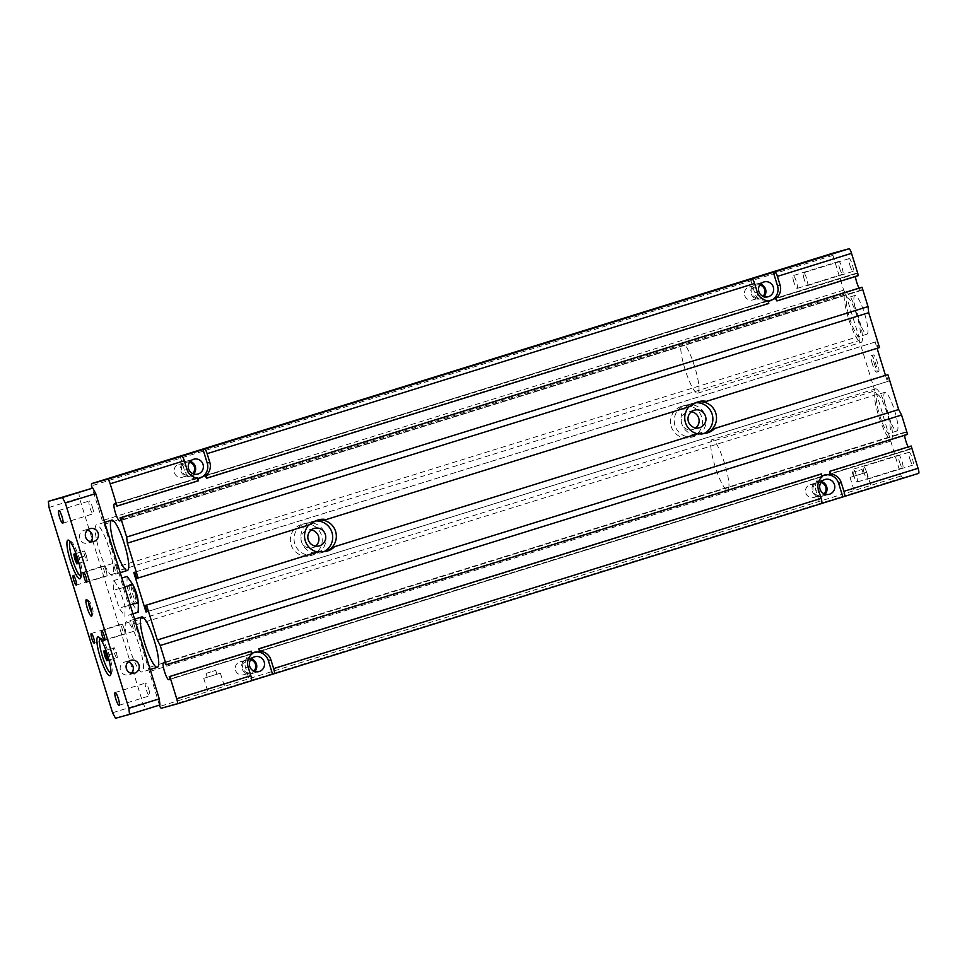 <?xml version="1.0" encoding="UTF-8"?>
<svg xmlns="http://www.w3.org/2000/svg" width="967" height="967" viewBox="0 0 967 967"><rect width="100%" height="100%" fill="white"/><g stroke="black" fill="none" stroke-linecap="round" stroke-linejoin="round"><path stroke-width="0.73" stroke-dasharray="4.83 3.63" d="M885.458 375.365L887.368 381.53L146.96 611.7M879.499 347.552L878.012 347.963L876.102 341.762L875.135 342.028L877.081 348.301M875.135 342.028L133.772 572.5M706.164 433.168A16.221 15.919 -105.3 0 1 697.57 433.772M688.987 406.781A16.221 15.919 -105.3 0 1 697.606 401.994M325.976 551.359A16.221 15.919 -105.3 0 1 317.381 551.964M308.799 524.972A16.221 15.919 -105.3 0 1 317.418 520.186M698.077 401.825A16.221 15.919 74.7 0 0 690.063 406.382L691.55 405.983M690.063 406.382L324.61 520.004M317.889 520.016A16.221 15.919 74.7 0 0 309.875 524.573L136.649 578.423M876.102 341.762L134.739 572.234M878.012 347.963L704.786 401.813M309.875 524.573L311.362 524.174M698.464 433.494A16.221 15.919 74.7 0 0 706.647 433.071M887.368 381.53L888.322 381.264L886.413 375.063M888.322 381.264L146.96 611.736M318.276 551.686A16.221 15.919 74.7 0 0 326.459 551.263M918.65 473.371L902.743 477.734A7.095 1.342 72.7 0 1 901.196 475.957L876.791 394.512L874.845 390.849L133.482 621.31L104.255 524.283L102.309 520.621L92.288 488.214M874.845 390.849L859.264 340.493L117.901 570.965M671.255 426.532A16.221 15.919 74.7 0 0 690.752 437.447A16.221 15.919 74.7 0 0 701.824 417.599A16.221 15.919 74.7 0 0 682.182 406.164A16.221 15.919 74.7 0 0 671.255 426.532M291.079 544.723A16.221 15.919 74.7 0 0 310.564 555.638A16.221 15.919 74.7 0 0 321.636 535.791A16.221 15.919 74.7 0 0 301.994 524.356A16.221 15.919 74.7 0 0 291.079 544.723M674.954 425.528A16.221 15.919 -105.3 0 1 685.881 405.161A16.221 15.919 -105.3 0 1 705.523 416.584A16.221 15.919 -105.3 0 1 694.451 436.431A16.221 15.919 -105.3 0 1 674.954 425.528M704.242 433.409A16.221 15.919 -105.3 0 1 681.759 423.655A16.221 15.919 -105.3 0 1 695.829 402.768M695.781 427.946A9.126 8.957 -105.3 0 1 681.614 423.449A9.126 8.957 -105.3 0 1 691.345 411.773M820.947 474.035L821.636 476.791L820.536 477.094L822.155 475.849M875.522 388.843A26.351 4.98 72.7 0 1 888.093 412.619A26.351 4.98 72.7 0 1 891.139 439.175A26.351 4.98 72.7 0 1 878.556 415.496A26.351 4.98 72.7 0 1 875.486 388.843A26.351 4.98 72.7 0 1 875.522 388.843L712.002 439.671A26.351 4.98 -107.3 0 0 712.002 439.671A26.351 4.98 -107.3 0 0 715.072 466.312A26.351 4.98 -107.3 0 0 727.655 490.003A26.351 4.98 -107.3 0 0 724.609 463.435A26.351 4.98 -107.3 0 0 712.038 439.659M768.124 301.317L766.094 301.257L767.206 300.955L768.789 303.469M159.422 705.112L135.428 624.984L133.482 621.31M890.438 441.194L149.075 671.666M901.196 475.957L159.833 706.418M235.537 670.264A6.684 6.564 74.7 0 0 243.575 674.761A6.684 6.564 74.7 0 0 248.144 666.577A6.684 6.564 74.7 0 0 240.034 661.863A6.684 6.564 74.7 0 0 235.537 670.264M805.813 492.977A6.684 6.564 74.7 0 0 813.851 497.473A6.684 6.564 74.7 0 0 818.42 489.29A6.684 6.564 74.7 0 0 810.322 484.576A6.684 6.564 74.7 0 0 805.813 492.977M821.829 503.408L820.028 503.964L821.696 503.517M251.541 680.695L249.752 681.252L251.42 680.792M854.997 492.868L871.497 487.755L854.997 492.868M208.679 693.786L225.178 688.673L208.679 693.786M250.671 651.323L251.36 654.079L250.248 654.381L251.867 653.136M907.578 434.388L906.006 431.886L904.894 432.189A8.921 1.68 -107.3 0 0 904.882 432.189A8.921 1.68 -107.3 0 0 904.556 435.331M908.17 446.923A8.921 1.68 -107.3 0 0 910.165 449.232L911.277 448.918L910.588 446.174M859.022 288.13A8.921 1.68 -107.3 0 0 861.017 290.438L862.117 290.136L861.428 287.38M104.255 524.283L845.617 293.811L843.671 290.148L832.913 255.385A7.095 1.342 72.7 0 1 833.191 253.1M832.913 255.385L91.551 485.857M843.671 290.148L102.309 520.621M174.386 472.73A6.684 6.564 74.7 0 0 182.437 477.239A6.684 6.564 74.7 0 0 186.994 469.043A6.684 6.564 74.7 0 0 178.895 464.329A6.684 6.564 74.7 0 0 174.386 472.73M744.675 295.455A6.684 6.564 74.7 0 0 752.713 299.951A6.684 6.564 74.7 0 0 757.282 291.768A6.684 6.564 74.7 0 0 749.171 287.054A6.684 6.564 74.7 0 0 744.675 295.455M845.617 293.811L858.805 336.419L117.442 566.892M859.264 340.493L858.805 336.419M876.791 394.512L135.428 624.984M889.978 437.12L148.616 667.593M858.43 275.595L856.847 273.093L855.735 273.395A8.921 1.68 -107.3 0 0 855.722 273.395A8.921 1.68 -107.3 0 0 855.396 276.538M197.848 478.605L195.805 478.544L196.93 478.242L198.513 480.744M204.001 476.006L766.106 301.257L204.013 475.994M845.545 292.01A26.351 4.98 72.7 0 1 858.116 315.786A26.351 4.98 72.7 0 1 861.162 342.354A26.351 4.98 72.7 0 1 848.579 318.663A26.351 4.98 72.7 0 1 845.521 292.022A26.351 4.98 72.7 0 1 845.545 292.01L682.037 342.85A26.351 4.98 -107.3 0 0 682.037 342.85A26.351 4.98 -107.3 0 0 685.107 369.491A26.351 4.98 -107.3 0 0 697.678 393.17A26.351 4.98 -107.3 0 0 694.644 366.614A26.351 4.98 -107.3 0 0 682.061 342.838M113.816 580.551L119.545 588.685L125.081 606.563L124.9 616.317L119.171 608.195L113.635 590.305L113.816 580.551L121.866 578.048M127.124 576.405L126.943 586.159L113.635 590.305M126.943 586.159L132.479 604.049L119.171 608.195M132.479 604.049L138.196 612.184M132.95 613.815L124.9 616.317M130.207 604.979L125.081 606.563M124.67 587.09L119.545 588.685M206.104 673.358L215.701 670.385L206.104 673.358M129.663 584.612A10.141 1.91 -107.3 0 0 129.651 584.624A10.141 1.91 -107.3 0 0 130.835 594.862A10.141 1.91 -107.3 0 0 135.67 603.976A10.141 1.91 -107.3 0 0 134.498 593.762A10.141 1.91 -107.3 0 0 129.663 584.612L131.56 584.032A10.141 1.91 72.7 0 1 131.572 584.02A10.141 1.91 72.7 0 1 133.12 585.41M189.544 462.262A6.684 6.564 74.7 0 0 181.784 470.711A6.684 6.564 74.7 0 0 192.651 473.588M197.667 478.036L115.484 503.565M207.313 677.238L216.898 674.265L207.313 677.238M190.209 461.404A7.7 7.567 74.7 0 0 180.829 471.002A7.7 7.567 74.7 0 0 193.666 473.987M180.213 456.617L184.419 470.18A12.16 11.942 74.7 0 0 199.105 478.339L199.033 478.363M138.088 601.438A10.141 1.91 72.7 0 1 137.58 603.384A10.141 1.91 72.7 0 1 132.721 594.246A10.141 1.91 72.7 0 1 131.56 584.032M137.58 603.384A10.141 1.91 72.7 0 1 137.568 603.384L135.67 603.976M250.683 659.784A6.684 6.564 74.7 0 0 242.922 668.233A6.684 6.564 74.7 0 0 253.789 671.11M203.892 678.302L220.391 673.177L203.892 678.302M251.36 658.926A7.7 7.567 74.7 0 0 241.98 668.523A7.7 7.567 74.7 0 0 254.805 671.509M253.753 652.423L253.813 652.411A12.16 11.942 74.7 0 0 253.753 652.423A12.16 11.942 74.7 0 0 245.558 667.701L249.752 681.252M251.36 654.079L169.914 679.39L252.097 653.873M821.636 481.639A7.7 7.567 74.7 0 0 812.256 491.236A7.7 7.567 74.7 0 0 825.081 494.222M820.971 482.497A6.684 6.564 74.7 0 0 813.211 490.946A6.684 6.564 74.7 0 0 824.065 493.823M804.29 279.511A6.684 1.269 72.7 0 1 803.529 272.791A6.684 1.269 72.7 0 1 806.72 278.798A6.684 1.269 72.7 0 1 807.493 285.567A6.684 1.269 72.7 0 1 804.29 279.511M849.908 265.333A6.684 1.269 -107.3 0 0 853.112 271.376A6.684 1.269 -107.3 0 0 852.338 264.62A6.684 1.269 -107.3 0 0 849.147 258.6A6.684 1.269 -107.3 0 0 849.908 265.333M793.943 282.352A6.684 1.269 72.7 0 1 793.17 275.619A6.684 1.269 72.7 0 1 796.361 281.639A6.684 1.269 72.7 0 1 797.146 288.396A6.684 1.269 72.7 0 1 793.943 282.352M839.561 268.161A6.684 1.269 -107.3 0 0 842.765 274.217A6.684 1.269 -107.3 0 0 841.991 267.46A6.684 1.269 -107.3 0 0 838.8 261.441A6.684 1.269 -107.3 0 0 839.561 268.161M750.501 279.33L754.695 292.892A12.16 11.942 74.7 0 0 769.321 301.075A12.16 11.942 74.7 0 0 769.381 301.051L769.321 301.075M760.497 284.117A7.7 7.567 74.7 0 0 751.117 293.714A7.7 7.567 74.7 0 0 763.942 296.7M759.82 284.975A6.684 6.564 74.7 0 0 752.06 293.424A6.684 6.564 74.7 0 0 762.927 296.301M864.232 473.165A6.684 1.269 72.7 0 1 863.471 466.432A6.684 1.269 72.7 0 1 866.662 472.452A6.684 1.269 72.7 0 1 867.435 479.209A6.684 1.269 72.7 0 1 864.232 473.165M909.85 458.974A6.684 1.269 -107.3 0 0 913.066 465.03A6.684 1.269 -107.3 0 0 912.28 458.261A6.684 1.269 -107.3 0 0 909.089 452.254A6.684 1.269 -107.3 0 0 909.85 458.974M872.439 364.269A8.715 1.644 72.7 0 1 871.436 355.505A8.715 1.644 72.7 0 1 875.594 363.338A8.715 1.644 72.7 0 1 876.61 372.15A8.715 1.644 72.7 0 1 872.439 364.269M874.337 363.677A8.715 1.644 -107.3 0 0 878.519 371.558A8.715 1.644 -107.3 0 0 877.504 362.746A8.715 1.644 -107.3 0 0 873.346 354.913A8.715 1.644 -107.3 0 0 874.337 363.677M849.642 318.203A20.271 3.832 -107.3 0 0 859.361 336.54A20.271 3.832 -107.3 0 0 856.992 316.052A20.271 3.832 -107.3 0 0 847.322 297.824A20.271 3.832 -107.3 0 0 849.642 318.203M857.245 315.834A20.271 3.832 72.7 0 1 854.925 295.467A20.271 3.832 72.7 0 1 864.595 313.683A20.271 3.832 72.7 0 1 866.964 334.183A20.271 3.832 72.7 0 1 857.245 315.834M853.885 475.994A6.684 1.269 72.7 0 1 853.112 469.273A6.684 1.269 72.7 0 1 856.315 475.293A6.684 1.269 72.7 0 1 857.088 482.05A6.684 1.269 72.7 0 1 853.885 475.994M879.619 415.024A20.271 3.832 -107.3 0 0 889.326 433.373A20.271 3.832 -107.3 0 0 886.969 412.873A20.271 3.832 -107.3 0 0 877.287 394.657A20.271 3.832 -107.3 0 0 879.619 415.024M767.943 300.749L205.125 475.691M899.503 461.815A6.684 1.269 -107.3 0 0 902.707 467.871A6.684 1.269 -107.3 0 0 901.933 461.102A6.684 1.269 -107.3 0 0 898.742 455.094A6.684 1.269 -107.3 0 0 899.503 461.815M887.222 412.667A20.271 3.832 72.7 0 1 884.902 392.288A20.271 3.832 72.7 0 1 894.572 410.516A20.271 3.832 72.7 0 1 896.929 431.004A20.271 3.832 72.7 0 1 887.222 412.667M821.636 476.791L259.555 651.528L822.373 476.586M824.102 475.123A12.16 11.942 74.7 0 0 824.029 475.135A12.16 11.942 74.7 0 0 815.834 490.414L820.028 503.964M850.198 477.372L866.71 472.259L850.198 477.372M853.619 476.308L863.217 473.334L853.619 476.308M852.423 472.44L862.02 469.466L852.423 472.44M324.054 551.601A16.221 15.919 -105.3 0 1 301.571 541.846A16.221 15.919 -105.3 0 1 315.641 520.959M315.593 546.137A9.126 8.957 -105.3 0 1 301.426 541.641A9.126 8.957 -105.3 0 1 311.156 529.964M294.766 543.708A16.221 15.919 -105.3 0 1 305.693 523.34A16.221 15.919 -105.3 0 1 325.335 534.775A16.221 15.919 -105.3 0 1 314.263 554.623A16.221 15.919 -105.3 0 1 294.766 543.708M96.579 524.851A26.351 4.98 -107.3 0 0 96.543 524.851A26.351 4.98 -107.3 0 0 99.613 551.504A26.351 4.98 -107.3 0 0 112.196 575.184A26.351 4.98 -107.3 0 0 109.15 548.627A26.351 4.98 -107.3 0 0 96.579 524.851M126.556 621.672A26.351 4.98 -107.3 0 0 126.52 621.684A26.351 4.98 -107.3 0 0 129.59 648.325A26.351 4.98 -107.3 0 0 142.173 672.017A26.351 4.98 -107.3 0 0 139.127 645.448A26.351 4.98 -107.3 0 0 126.556 621.672M117.37 657.451L116.403 652.459L114.372 647.769L113.308 648.059L114.263 653.051L116.306 657.741L117.37 657.451L107.857 660.401M86.426 555.638L84.395 550.948L83.331 551.238L86.329 560.92L87.393 560.63L86.426 555.638L76.925 558.6M87.381 530.194A6.684 6.564 74.7 0 0 79.717 538.667A6.684 6.564 74.7 0 0 90.511 541.605M128.14 661.875A6.684 6.564 74.7 0 0 120.476 670.349A6.684 6.564 74.7 0 0 131.27 673.286M106.866 655.348L114.263 653.051M103.795 651.021L113.308 648.059M104.871 650.718L114.372 647.769M106.902 655.421L116.403 652.459M77.88 563.543L86.329 560.92M76.901 558.527L84.298 556.218M73.83 554.188L83.331 551.238M74.894 553.898L84.395 550.948M77.892 563.58L87.393 560.63M107.857 660.364L116.306 657.741M100.157 638.438A18.24 3.445 72.7 0 1 101.148 638.413A18.24 3.445 72.7 0 1 109.162 654.804A18.24 3.445 72.7 0 1 111.773 672.609A18.24 3.445 72.7 0 1 110.939 673.153M88.529 602.248A6.684 1.269 72.7 0 1 89.133 600.954A6.684 1.269 72.7 0 1 92.058 606.962A6.684 1.269 72.7 0 1 93.025 613.501A6.684 1.269 72.7 0 1 91.805 612.776M70.18 541.617A18.24 3.445 72.7 0 1 71.171 541.593A18.24 3.445 72.7 0 1 79.185 557.971A18.24 3.445 72.7 0 1 81.808 575.788A18.24 3.445 72.7 0 1 80.974 576.332M148.749 689.12A6.684 1.269 72.7 0 1 149.522 695.841A6.684 1.269 72.7 0 1 146.319 689.822A6.684 1.269 72.7 0 1 145.546 683.065A6.684 1.269 72.7 0 1 148.749 689.12M134.449 625.806A5.065 0.955 72.7 0 1 135.029 630.907A5.065 0.955 72.7 0 1 132.612 626.35A5.065 0.955 72.7 0 1 132.02 621.225A5.065 0.955 72.7 0 1 134.449 625.806M124.102 628.647A5.065 0.955 72.7 0 1 124.683 633.736A5.065 0.955 72.7 0 1 122.265 629.191A5.065 0.955 72.7 0 1 121.673 624.066A5.065 0.955 72.7 0 1 124.102 628.647M106.116 570.554A5.065 0.955 72.7 0 1 106.696 575.643A5.065 0.955 72.7 0 1 104.279 571.086A5.065 0.955 72.7 0 1 103.687 565.961A5.065 0.955 72.7 0 1 106.116 570.554M92.409 507.083A6.684 1.269 72.7 0 1 93.17 513.803A6.684 1.269 72.7 0 1 89.979 507.796A6.684 1.269 72.7 0 1 89.194 501.027A6.684 1.269 72.7 0 1 92.409 507.083M116.463 567.714A5.065 0.955 72.7 0 1 117.043 572.802A5.065 0.955 72.7 0 1 114.626 568.258A5.065 0.955 72.7 0 1 114.033 563.132A5.065 0.955 72.7 0 1 116.463 567.714M115.484 718.263L159.954 704.955M78.762 491.913L79.451 498.029L142.995 703.299L145.908 708.799M49.039 507.482L79.451 498.029M112.583 712.752L142.995 703.299M820.995 474.446L258.902 649.183M821.599 476.38L259.507 651.117M820.536 477.094L259.567 651.48M902.743 477.734L161.38 708.207M250.248 654.381L169.938 679.342M904.894 432.189L163.532 662.661L904.882 432.189M910.165 449.232L829.843 474.193M906.006 431.886L164.644 662.359M906.2 432.249L164.837 662.721M906.792 434.183L165.43 664.655M906.986 434.558L165.623 665.018M861.476 287.791L120.113 518.252M862.081 289.725L120.718 520.198M862.117 290.136L120.754 520.597L862.117 290.124M861.017 290.438L120.778 520.548M855.735 273.395L774.289 298.718L855.722 273.395M195.817 478.544L114.372 503.867L195.805 478.544M767.399 301.317L205.318 476.066M768.003 303.263L205.911 478M768.197 303.626L206.104 478.363M187.006 469.466L184.419 470.18M197.727 480.539L116.282 505.862M197.123 478.605L115.677 503.928M197.921 480.913L116.475 506.225M248.144 666.988L245.558 667.701M250.719 651.734L169.273 677.045M251.311 653.668L169.866 678.991M911.277 448.918L829.831 474.241L911.277 448.918M911.228 448.519L829.783 473.83M910.636 446.585L829.178 471.896M857.838 275.764L776.38 301.075M857.644 275.39L776.187 300.713M757.282 292.179L754.695 292.892M857.04 273.456L775.594 298.779M856.847 273.093L775.401 298.404M818.42 489.701L815.834 490.414M698.815 401.607L697.34 402.018M685.881 405.161L682.182 406.164M694.451 436.431L690.752 437.447M696.373 402.272L692.674 403.287M704.955 433.554L701.256 434.57M694.56 410.129L687.755 412.002M699.383 427.728L692.577 429.59M707.397 432.89L705.91 433.289M727.655 490.003L891.139 439.175M697.678 393.17L861.162 342.354M182.437 477.239L189.822 475.208M178.895 464.329L186.293 462.311M206.019 673.383L207.216 677.263M215.701 670.385L216.898 674.265M190.088 476.187L197.86 474.06M186.015 461.332L193.787 459.204M243.575 674.761L250.973 672.73M240.034 661.863L247.431 659.832M203.735 678.338L208.534 693.822M220.391 673.177L225.178 688.673M251.239 673.709L258.999 671.582M247.165 658.853L254.925 656.726M849.147 258.6L803.529 272.791M853.112 271.376L807.493 285.567M838.8 261.441L793.17 275.619M842.765 274.217L797.146 288.396M760.376 298.9L768.136 296.772M756.303 284.044L764.063 281.917M752.713 299.951L760.11 297.921M749.171 287.054L756.569 285.023M909.089 452.254L863.471 466.432M913.066 465.03L867.435 479.209M873.346 354.913L871.436 355.505M878.519 371.558L876.61 372.15M854.925 295.467L847.322 297.824M866.964 334.183L859.361 336.54M884.902 392.288L877.287 394.657M896.929 431.004L889.326 433.373M898.742 455.094L853.112 469.273M902.707 467.871L857.088 482.05M821.515 496.422L829.275 494.294M817.441 481.566L825.202 479.439M813.851 497.473L821.249 495.442M810.322 484.576L817.707 482.545M850.053 477.408L854.84 492.904M866.71 472.259L871.497 487.755M852.338 472.464L853.535 476.332M862.02 469.466L863.217 473.334M316.185 520.464L312.486 521.479M324.767 551.746L321.068 552.761M314.372 528.32L307.566 530.194M319.195 545.92L312.389 547.781M305.693 523.34L301.994 524.356M314.263 554.623L310.564 555.638M327.209 551.081L325.722 551.48M318.627 519.799L317.152 520.198M104.629 522.349L96.543 524.851M120.21 572.694L112.196 575.184M134.594 619.17L126.52 621.684M150.187 669.515L142.173 672.017M130.896 660.316L124.985 661.948M134.437 673.225L128.514 674.845M90.136 528.635L84.214 530.267M93.666 541.544L87.755 543.164M101.148 638.413L98.731 637.084M111.773 672.609L110.54 675.075M89.133 600.954L86.704 599.625M93.025 613.501L91.78 615.967M71.171 541.593L68.754 540.263M81.808 575.788L80.563 578.254M119.098 705.294L149.522 695.841M115.133 692.517L145.546 683.065M104.617 640.359L135.029 630.907M101.608 630.677L132.02 621.225M94.258 643.2L124.683 633.736M91.261 633.518L121.673 624.066M76.284 585.095L106.696 575.643M73.274 575.425L103.687 565.961M62.758 523.268L93.17 513.803M58.782 510.491L89.194 501.027M86.631 582.267L117.043 572.802M83.621 572.585L114.033 563.132"/><path stroke-width="1.45" d="M92.288 488.214L91.551 485.857A7.095 1.342 72.7 0 1 91.841 483.573L107.748 479.209A5.065 0.955 72.7 0 1 110.165 483.802L117.067 506.067L115.484 503.565L114.372 503.867A8.921 1.68 -107.3 0 0 114.36 503.867A8.921 1.68 -107.3 0 0 115.399 512.861A8.921 1.68 -107.3 0 0 119.654 520.911L120.754 520.597L120.065 517.853L862.02 287.211L868.015 306.587L868.704 312.692L879.499 347.552L706.273 401.402A16.221 15.919 -105.3 0 0 691.55 405.983L326.084 519.593A16.221 15.919 -105.3 0 0 311.362 524.174L138.136 578.024L136.649 578.423L134.739 572.234L133.772 572.5L146.005 612.002L146.96 611.736L145.05 605.535L146.525 605.137L157.319 639.997L160.22 645.497L166.215 664.861L164.644 662.359L163.532 662.661A8.921 1.68 -107.3 0 0 163.52 662.661A8.921 1.68 -107.3 0 0 164.547 671.654A8.921 1.68 -107.3 0 0 168.802 679.704L169.914 679.39L169.817 676.477L176.707 698.754A5.065 0.955 72.7 0 1 177.287 703.843L161.38 708.207A7.095 1.342 72.7 0 1 159.833 706.418L159.422 705.112M146.96 611.7L146.005 612.002M877.081 348.301L885.458 375.365M697.606 401.994A16.221 15.919 -105.3 0 1 706.164 433.168M697.57 433.772A16.221 15.919 -105.3 0 1 688.987 406.781M317.418 520.186A16.221 15.919 -105.3 0 1 325.976 551.359M317.381 551.964A16.221 15.919 -105.3 0 1 308.799 524.972M326.084 519.593L324.61 520.004A16.221 15.919 74.7 0 0 317.889 520.016M706.273 401.402L704.786 401.813A16.221 15.919 74.7 0 0 698.077 401.825M868.704 312.692L127.342 543.164L138.136 578.024M706.647 433.071A16.221 15.919 74.7 0 0 713.187 428.925L886.413 375.063L714.661 428.514A16.221 15.919 -105.3 0 1 699.939 433.095L334.473 546.706A16.221 15.919 -105.3 0 1 319.751 551.287L146.525 605.137M699.939 433.095L334.473 546.706M887.887 374.664L898.681 409.524L157.319 639.997M319.751 551.287L145.05 605.535M326.459 551.263A16.221 15.919 74.7 0 0 332.999 547.104M695.829 402.768A16.221 15.919 -105.3 0 1 704.242 433.409M691.345 411.773A9.126 8.957 -105.3 0 1 695.781 427.946M688.407 421.588A9.126 8.957 -105.3 0 1 694.56 410.129A9.126 8.957 -105.3 0 1 705.608 416.559A9.126 8.957 -105.3 0 1 699.383 427.728A9.126 8.957 -105.3 0 1 688.407 421.588M713.187 428.925L714.661 428.514M274.241 673.697L821.696 503.517A5.065 0.955 -107.3 0 0 821.708 503.505A5.065 0.955 -107.3 0 0 821.128 498.416L818.42 489.701A12.16 11.942 -105.3 0 1 822.373 476.586L820.947 474.035L258.854 648.772L260.292 651.323A12.16 11.942 -105.3 0 1 270.953 659.893L273.649 668.608A5.065 0.955 72.7 0 1 274.229 673.709L251.541 680.695M821.539 473.878L259.446 648.615M251.867 653.136L259.555 651.528L258.854 648.772L820.947 474.035M117.067 506.067L198.513 480.744L197.667 478.036A12.16 11.942 -105.3 0 1 187.006 469.466L184.31 460.751A5.065 0.955 -107.3 0 0 181.881 456.158L204.69 449.075A5.065 0.955 72.7 0 1 207.119 453.656L209.815 462.371A12.16 11.942 -105.3 0 1 205.862 475.486L206.696 478.206L768.789 303.469L767.943 300.749A12.16 11.942 -105.3 0 1 757.282 292.179L754.586 283.464A5.065 0.955 -107.3 0 0 752.157 278.883L774.978 271.787A5.065 0.955 72.7 0 1 777.395 276.381L780.091 285.084A12.16 11.942 -105.3 0 1 776.138 298.211L776.972 300.918L775.401 298.404L768.124 301.317M141.762 616.946A26.351 4.98 72.7 0 1 154.333 640.722A26.351 4.98 72.7 0 1 157.379 667.29A26.351 4.98 72.7 0 1 157.343 667.29A26.351 4.98 72.7 0 1 144.772 643.514A26.351 4.98 72.7 0 1 141.726 616.958A26.351 4.98 72.7 0 1 141.762 616.946M206.696 478.206L205.125 475.691L197.848 478.605M822.155 475.849L829.831 474.241L829.734 471.328L830.568 474.035A12.16 11.942 -105.3 0 1 841.242 482.618L843.937 491.321A5.065 0.955 72.7 0 1 844.517 496.422L821.829 503.408M904.556 435.331A8.921 1.68 -107.3 0 0 908.17 446.923M898.681 409.524L901.582 415.024L907.578 434.388L166.215 664.861M901.582 415.024L160.22 645.497M868.015 306.587L126.653 537.048L127.342 543.164M862.02 287.211L120.657 517.683L126.653 537.048M861.428 287.38L120.657 517.683M833.203 253.1L91.841 483.573A7.095 1.342 72.7 0 1 91.853 483.573L833.216 253.1A7.095 1.342 72.7 0 1 833.216 253.1A7.095 1.342 72.7 0 1 833.203 253.1L849.111 248.737A5.065 0.955 72.7 0 1 851.528 253.33L858.43 275.595L776.972 300.918M855.396 276.538A8.921 1.68 -107.3 0 0 859.022 288.13M111.785 520.125A26.351 4.98 72.7 0 1 124.356 543.901A26.351 4.98 72.7 0 1 127.402 570.457A26.351 4.98 72.7 0 1 127.378 570.47A26.351 4.98 72.7 0 1 114.795 546.693A26.351 4.98 72.7 0 1 111.761 520.125A26.351 4.98 72.7 0 1 111.785 520.125M132.95 613.815L138.196 612.184L138.39 602.429L132.854 584.539L127.124 576.405L121.866 578.048M138.39 602.429L130.207 604.979M132.854 584.539L124.67 587.09M192.651 473.588A6.684 6.564 74.7 0 0 189.544 462.262M199.105 478.339A12.16 11.942 74.7 0 0 207.228 463.084L203.034 449.534M205.125 475.691L205.862 475.486M193.666 473.987A7.7 7.567 74.7 0 0 190.209 461.404M203.046 464.39A7.7 7.567 74.7 0 0 193.787 459.204A7.7 7.567 74.7 0 0 188.601 468.874A7.7 7.567 74.7 0 0 197.86 474.06A7.7 7.567 74.7 0 0 203.046 464.39M133.12 585.41A10.141 1.91 72.7 0 1 138.088 601.438M253.789 671.11A6.684 6.564 74.7 0 0 250.683 659.784M254.805 671.509A7.7 7.567 74.7 0 0 251.36 658.926M251.42 680.792L177.287 703.843L251.42 680.792A5.065 0.955 -107.3 0 0 250.84 675.703L248.144 666.988A12.16 11.942 -105.3 0 1 252.097 653.873L250.671 651.323L169.225 676.646L250.671 651.323M264.184 661.912A7.7 7.567 74.7 0 0 254.925 656.726A7.7 7.567 74.7 0 0 249.74 666.396A7.7 7.567 74.7 0 0 258.999 671.582A7.7 7.567 74.7 0 0 264.184 661.912M272.561 674.168L268.367 660.606A12.16 11.942 74.7 0 0 253.813 652.399M251.263 651.166L169.817 676.477M260.292 651.323L259.555 651.528M910.588 446.174L829.734 471.328M830.568 474.035L829.831 474.241M825.081 494.222A7.7 7.567 74.7 0 0 821.636 481.639M824.065 493.823A6.684 6.564 74.7 0 0 820.971 482.497M911.18 446.005L918.07 468.282A5.065 0.955 72.7 0 1 918.65 473.371L844.517 496.422A5.065 0.955 72.7 0 1 844.505 496.422L918.65 473.371M842.849 496.881L838.643 483.319A12.16 11.942 74.7 0 0 824.102 475.123M769.381 301.051A12.16 11.942 74.7 0 0 777.504 285.797L773.31 272.247M758.877 291.587A7.7 7.567 74.7 0 0 768.136 296.772A7.7 7.567 74.7 0 0 773.322 287.102A7.7 7.567 74.7 0 0 764.063 281.917A7.7 7.567 74.7 0 0 758.877 291.587M763.942 296.7A7.7 7.567 74.7 0 0 760.497 284.117M762.927 296.301A6.684 6.564 74.7 0 0 759.82 284.975M775.401 298.404L776.138 298.211M820.016 489.109A7.7 7.567 74.7 0 0 829.275 494.294A7.7 7.567 74.7 0 0 834.461 484.624A7.7 7.567 74.7 0 0 825.202 479.439A7.7 7.567 74.7 0 0 820.016 489.109M315.641 520.959A16.221 15.919 -105.3 0 1 324.054 551.601M311.156 529.964A9.126 8.957 -105.3 0 1 315.593 546.137M308.231 539.779A9.126 8.957 -105.3 0 1 314.372 528.32A9.126 8.957 -105.3 0 1 325.42 534.751A9.126 8.957 -105.3 0 1 319.195 545.92A9.126 8.957 -105.3 0 1 308.231 539.779M90.511 541.605A6.684 6.564 74.7 0 0 87.381 530.194M131.27 673.286A6.684 6.564 74.7 0 0 128.14 661.875M104.762 656.001L103.795 651.021L104.871 650.718L107.857 660.401L106.793 660.703L104.762 656.001L106.866 655.348M74.785 559.18L73.83 554.188L74.894 553.898L77.892 563.58L76.828 563.87L74.785 559.18L76.901 558.527M76.828 563.87L77.88 563.543M106.793 660.703L107.857 660.364M138.934 664.825A6.684 6.564 -105.3 0 1 134.437 673.225A6.684 6.564 -105.3 0 1 126.387 668.729A6.684 6.564 -105.3 0 1 130.896 660.316A6.684 6.564 -105.3 0 1 138.934 664.825M98.175 533.143A6.684 6.564 -105.3 0 1 93.666 541.544A6.684 6.564 -105.3 0 1 85.628 537.036A6.684 6.564 -105.3 0 1 90.136 528.635A6.684 6.564 -105.3 0 1 98.175 533.143M110.939 673.153A18.24 3.445 72.7 0 1 102.502 656.629A18.24 3.445 72.7 0 1 100.157 638.438M100.23 657.318A20.271 3.832 72.7 0 1 98.731 637.084A20.271 3.832 72.7 0 1 107.627 655.288A20.271 3.832 72.7 0 1 110.54 675.075A20.271 3.832 72.7 0 1 100.23 657.318M91.805 612.776A6.684 1.269 72.7 0 1 89.629 607.639A6.684 1.269 72.7 0 1 88.529 602.248M87.356 608.328A8.715 1.644 72.7 0 1 86.704 599.625A8.715 1.644 72.7 0 1 90.535 607.457A8.715 1.644 72.7 0 1 91.78 615.967A8.715 1.644 72.7 0 1 87.356 608.328M80.974 576.332A18.24 3.445 72.7 0 1 72.525 559.796A18.24 3.445 72.7 0 1 70.18 541.617M70.265 560.485A20.271 3.832 72.7 0 1 68.754 540.263A20.271 3.832 72.7 0 1 77.65 558.467A20.271 3.832 72.7 0 1 80.563 578.254A20.271 3.832 72.7 0 1 70.265 560.485M112.583 712.752L115.484 718.263L129.542 714.408L128.853 708.291L65.309 503.021L62.396 497.522L48.35 501.377L49.039 507.482L112.583 712.752M86.051 577.166A5.065 0.955 -107.3 0 0 83.621 572.585A5.065 0.955 -107.3 0 0 84.214 577.71A5.065 0.955 -107.3 0 0 86.631 582.267A5.065 0.955 -107.3 0 0 86.051 577.166M61.985 516.535A6.684 1.269 -107.3 0 0 58.782 510.491A6.684 1.269 -107.3 0 0 59.567 517.248A6.684 1.269 -107.3 0 0 62.758 523.268A6.684 1.269 -107.3 0 0 61.985 516.535M75.704 580.007A5.065 0.955 -107.3 0 0 73.274 575.425A5.065 0.955 -107.3 0 0 73.867 580.551A5.065 0.955 -107.3 0 0 76.284 585.095A5.065 0.955 -107.3 0 0 75.704 580.007M93.678 638.099A5.065 0.955 -107.3 0 0 91.261 633.518A5.065 0.955 -107.3 0 0 91.841 638.643A5.065 0.955 -107.3 0 0 94.258 643.2A5.065 0.955 -107.3 0 0 93.678 638.099M104.037 635.271A5.065 0.955 -107.3 0 0 101.608 630.677A5.065 0.955 -107.3 0 0 102.2 635.803A5.065 0.955 -107.3 0 0 104.617 640.359A5.065 0.955 -107.3 0 0 104.037 635.271M118.337 698.573A6.684 1.269 -107.3 0 0 115.133 692.517A6.684 1.269 -107.3 0 0 115.907 699.286A6.684 1.269 -107.3 0 0 119.098 705.294A6.684 1.269 -107.3 0 0 118.337 698.573M128.853 708.291L159.265 698.839L95.721 493.569L92.808 488.069L48.35 501.377M65.309 503.021L95.721 493.569M129.542 714.408L159.954 704.955L159.265 698.839M62.396 497.522L92.808 488.069M259.567 651.48L258.443 651.831M821.128 498.416L273.649 668.608M752.157 278.883L204.69 449.075M754.586 283.464L207.119 453.656M169.938 679.342L168.802 679.704M829.843 474.193L828.719 474.543M120.778 520.548L119.654 520.911M849.111 248.737L774.978 271.787M181.881 456.158L107.748 479.209M209.815 462.371L207.228 463.084M184.31 460.751L110.165 483.802M270.953 659.893L268.367 660.606M250.84 675.703L176.707 698.754M918.07 468.282L843.937 491.321M841.242 482.618L838.643 483.319M851.528 253.33L777.395 276.381M780.091 285.084L777.504 285.797M821.708 503.505L274.229 673.709M111.761 520.125L104.629 522.349M127.402 570.457L120.21 572.694M141.726 616.958L134.594 619.17M157.379 667.29L150.187 669.515"/></g></svg>

